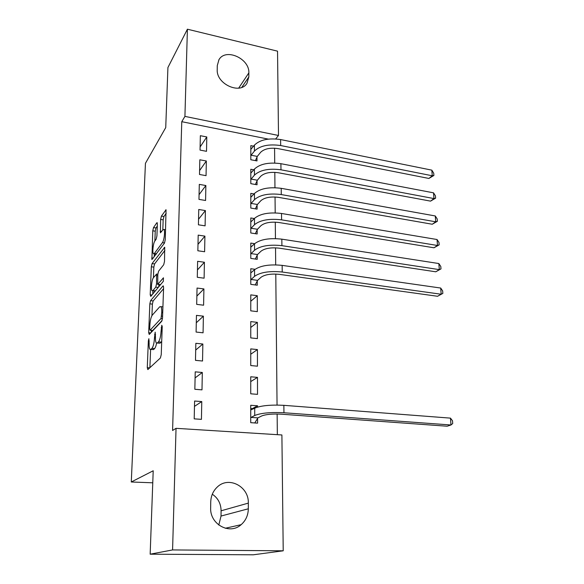 <?xml version="1.0" encoding="UTF-8"?>
<svg xmlns="http://www.w3.org/2000/svg" width="584" height="584" viewBox="0 0 584 584"><rect width="100%" height="100%" fill="white"/><g stroke="black" fill="none" stroke-linecap="round" stroke-linejoin="round"><path stroke-width="0.88" d="M148.876 338.713L148.351 340.932L147.27 367.657L147.832 369.584L160.417 357.956L161.242 354.597L162.228 326.551L161.783 325.259L161.082 331.194C160.753 336.413 159.885 339.976 158.468 341.866L157.403 342.925L156.322 342.961C155.658 342.034 155.366 340.027 155.453 336.946L155.169 332.15L154.483 337.939C154.161 343.042 153.322 346.502 151.979 348.312L150.957 349.327L149.957 349.349C149.314 348.451 149.037 346.473 149.132 343.414L148.876 338.713M157.373 224.154L157.169 222.679L156.804 222.803L153.512 227.599L152.774 230.811L151.898 259.573L164.469 243.105L165.265 239.71L166.046 209.795L161.403 216.109L160.637 219.438L160.41 232.833L162.885 229.789L163.929 229.468C165.301 230.636 164.17 240.564 162.418 242.63L154.373 253.5L153.446 253.755C152.147 252.609 153.212 243.032 154.869 240.988L156.169 239.17L156.921 235.899L157.373 224.154M268.29 139.109L181.77 121.691L172.587 430.474L176.04 428.327L281.897 434.963L283.218 550.807L172.579 549.931L176.04 428.327M181.77 121.691L184.924 116.391L187.406 29.2L277.539 51.166L278.495 135.481L184.924 116.391M283.218 550.807L253.273 554.8L150.161 554.187L153.205 470.77L131.283 481.99L145.445 163.316L165.732 127.597L167.922 67.532L187.406 29.2M150.161 554.187L172.579 549.931M150.592 300.643L149.84 303.833L148.679 332.683L149.241 334.464L161.71 321.266L162.527 317.9L163.593 287.656L163.33 285.919L162.958 285.985L150.592 300.643L153.139 300.942L152.387 304.133L151.935 315.637M150.205 294.796L151.329 266.786L152.074 263.581L164.71 247.273L164.513 261.347L163.702 264.734L158.578 271.202L157.797 274.502L157.731 284.379L163.454 277.801L163.33 281.32L150.76 296.416L150.205 294.796L151.935 295.008M131.283 481.99L152.767 482.807M206.334 160.994L199.83 159.79L199.509 174.485L206.057 175.66L206.334 160.994L199.597 170.586M253.814 169.813L250.813 169.258L250.806 183.668L257.055 184.785L257.04 180.879M205.393 210.576L198.75 209.488L198.421 224.811L205.101 225.847L205.393 210.576L198.538 219.256M254.325 218.547L250.799 217.971L250.792 232.979L257.164 233.972L257.157 229.906M204.415 262.252L197.626 261.311L197.282 277.283L204.108 278.188L204.415 262.252L197.436 269.947M255.069 269.312L250.777 268.713L250.777 284.35L257.281 285.204L257.267 280.97M203.393 316.17L196.45 315.375L196.093 332.055L203.071 332.807L203.393 316.17L196.29 322.784M257.361 322.361L250.762 321.601L250.755 337.91L257.398 338.618L257.361 322.361L250.762 327.478M202.319 372.475L195.224 371.847L194.844 389.28L201.991 389.856L202.319 372.475L195.093 377.906M257.486 377.381L250.74 376.782L250.733 393.806L257.522 394.353L257.486 377.381L250.74 381.586M277.342 434.679L277.137 414.005M277.05 405.062L275.787 274.057M275.699 264.866L275.531 247.828M275.444 238.593L275.283 222.146M275.195 212.875L275.042 196.991M274.954 187.69L274.808 172.346M274.714 163.024L274.575 148.197M257.551 407.084L257.551 405.792L250.733 405.281L250.726 422.677L257.588 423.144L257.581 418.429M201.772 401.573L194.596 401.033L194.202 418.859L201.436 419.349L201.772 401.573L194.479 406.369M257.42 349.575L250.748 348.896L250.748 365.555L257.456 366.19L257.42 349.575L250.748 354.247M202.86 344.012L195.844 343.304L195.479 360.35L202.538 361.014L202.86 344.012L195.698 350.05M257.303 295.708L250.77 294.876L250.762 310.849L257.34 311.63L257.303 295.708L250.77 301.256M203.911 288.927L197.049 288.051L196.691 304.373L203.597 305.198L203.911 288.927L196.874 296.088M254.653 243.667L250.784 243.083L250.784 258.398L257.223 259.325L257.208 255.172M204.911 236.14L198.195 235.126L197.852 250.77L204.612 251.74L204.911 236.14L197.998 244.346M254.047 193.932L250.806 193.37L250.799 208.072L257.106 209.13L257.099 205.145M205.867 185.53L199.297 184.383L198.969 199.385L205.583 200.494L205.867 185.53L199.071 194.676M253.609 146.168L250.821 145.62L250.813 159.746L256.997 160.921L256.989 157.089M206.794 136.955L200.356 135.692L200.042 150.088L206.517 151.322L206.794 136.955L200.108 146.964M217.277 65.598L218.971 59.685C225.621 47.735 249.66 58.539 248.85 72.869L248.842 76.898L246.966 83.3C240.272 94.915 216.233 84.096 217.219 69.671L217.277 65.598M275.692 138.904L278.495 135.481M248.317 508.795C248.178 515.292 245.784 520.585 241.134 524.68C229.702 535.229 209.729 524.308 210.649 507.766L210.736 501.992C210.941 496.006 213.08 491.056 217.16 487.144C228.519 475.748 249.025 486.428 248.324 503.116L248.317 508.795L221.037 516.044L218.788 525.053M212.306 494.217C218 498.064 220.934 503.583 221.095 510.796L221.037 516.044M257.551 405.792L252.317 408.639M150.833 349.436L153.585 349.582L150.957 349.327M156.578 343.166C156.037 345.932 155.38 347.736 154.607 348.575L153.585 349.582M157.264 343.049L160.082 343.195L157.403 342.925M161.71 341.385L160.082 343.195M150.599 349.568L149.891 367.686M163.549 288.73L153.139 300.942M151.351 330.383L151.278 332.303M149.708 328.974L150.103 330.208L161.045 318.492L161.746 312.411C161.819 309.432 161.542 307.512 160.899 306.644L159.746 306.775L152.293 315.126C150.979 317.054 150.168 320.477 149.854 325.39L149.708 328.974M150.066 330.245L152.694 330.486L150.103 330.208M162.089 320.528L152.694 330.486M152.782 293.986L152.906 290.81M153.417 277.707L153.833 267.122L151.329 266.786M164.892 250.419L154.577 263.924L153.833 267.122M157.987 284.408L160.447 284.78M153.461 277.656C151.767 279.524 150.694 289.474 152.059 290.708L152.957 290.547L155.76 287.138L156.534 283.868L156.607 274.057L153.461 277.656M152.701 290.788L155.118 291.175M158.593 287.007L159.096 284.547M154.037 253.843L156.14 254.252M166.192 213.262L163.943 216.511L163.17 219.832L162.805 229.906M157.3 226.074L155.979 227.972L155.242 231.184L154.862 240.995M154.351 253.887L154.242 256.799M250.733 408.523L253.668 408.742M257.909 417.889L261.639 415.99C265.815 414.348 272.283 413.742 281.035 414.173L447.147 426.218L450.987 424.991L283.948 412.749C270.691 412.092 260.953 413.012 254.726 415.494L251.054 417.407L257.909 417.889L254.77 422.955M450.468 418.129L452.512 420.794L452.717 423.524L450.987 424.991L450.468 418.129L283.861 405.332C270.64 404.654 260.924 405.595 254.719 408.172L250.733 409.961M250.726 417.947L251.054 417.407M257.588 280.356L261.114 277.21C265.063 274.517 271.188 273.567 279.473 274.37L437.569 296.271L441.161 294.241L282.225 272.02C269.677 270.801 260.457 272.232 254.566 276.32L251.091 279.481L257.588 280.356L255.223 284.934M440.694 288.043L442.657 290.927L442.847 293.402L441.161 294.241L440.694 288.043L282.145 265.377C269.625 264.129 260.435 265.589 254.558 269.742L250.777 272.925M250.777 280.101L251.091 279.481M442.847 293.402L437.569 296.271M257.522 254.544L261.019 251.186C264.924 248.302 270.983 247.302 279.188 248.171L435.766 271.794L439.307 269.625L281.904 245.66C269.487 244.338 260.362 245.857 254.536 250.229L251.091 253.609L257.522 254.544L255.274 259.041M438.847 263.545L440.803 266.472L440.986 268.896L439.307 269.625L438.847 263.545L281.824 239.155C269.436 237.812 260.34 239.352 254.529 243.791L250.784 247.207M250.784 254.237L251.091 253.609M440.986 268.896L435.766 271.794M257.464 229.264L260.917 225.701C264.786 222.643 270.779 221.577 278.897 222.511L433.992 247.784L437.489 245.484L281.59 219.847C269.297 218.431 260.274 220.037 254.507 224.672L251.098 228.256L257.464 229.264L255.317 233.68M437.044 239.52L438.986 242.484L439.161 244.857L437.489 245.484L437.044 239.52L281.51 213.474C269.253 212.036 260.245 213.664 254.5 218.365L250.792 222.015M250.792 228.899L251.098 228.256M439.161 244.857L433.992 247.784M257.405 204.495L260.822 200.728C264.654 197.501 270.582 196.385 278.619 197.377L432.262 224.241L435.715 221.803L281.276 194.567C269.114 193.056 260.179 194.749 254.478 199.64L251.105 203.422L257.405 204.495L255.354 208.831M435.27 215.956L437.197 218.949L437.372 221.285L435.715 221.803L435.27 215.956L281.203 188.325C269.071 186.8 260.157 188.508 254.471 193.457L250.806 197.326M250.799 204.079L251.105 203.422M437.372 221.285L432.262 224.241M257.347 180.215L260.734 176.258C264.523 172.871 270.392 171.703 278.349 172.755L430.554 201.13L433.963 198.575L280.977 169.805C268.939 168.207 260.092 169.98 254.449 175.112L251.113 179.084L257.347 180.215L255.383 184.486M433.532 192.837L435.445 195.866L435.62 198.151L433.963 198.575L433.532 192.837L280.897 163.688C268.896 162.075 260.07 163.863 254.441 169.053L250.813 173.134M250.806 179.748L251.113 179.084M435.62 198.151L430.554 201.13M257.288 156.417L260.639 152.285C264.391 148.745 270.202 147.526 278.079 148.628L428.882 178.456L432.255 175.777L280.678 145.54C268.764 143.868 260.011 145.708 254.42 151.073L251.113 155.234L257.288 156.417L255.412 160.615M431.831 170.148L433.722 173.207L433.897 175.456L432.255 175.777L431.831 170.148L280.605 139.554C268.72 137.861 259.989 139.722 254.412 145.139L250.821 149.424M250.821 155.906L251.113 155.234M433.897 175.456L428.882 178.456M149.227 341.027L148.351 340.932M162.184 327.712L161.206 327.609M155.548 334.537L154.614 334.435M154.607 348.575L151.979 348.312M155.432 338.041L154.483 337.939M161.162 342.136L158.468 341.866M162.06 331.296L161.082 331.194M149.686 367.869L147.27 367.657M163.403 286.036L162.958 285.985M150.716 332.895L148.679 332.683M152.387 304.133L149.84 303.833M162.476 318.652L161.045 318.492M162.586 316.258L161.615 316.148M162.717 312.52L161.746 312.411M154.577 263.924L152.074 263.581M164.805 247.448L164.316 247.375M160.571 284.627L158.089 284.313M155.395 290.847L152.957 290.547M158.227 287.452L155.76 287.138M157.57 283.999L156.534 283.868M157.753 275.823L156.84 275.699M156.49 253.792L154.373 253.5M164.571 242.944L162.418 242.63M161.644 231.527L160.191 231.308M163.17 219.832L160.637 219.438M163.943 216.511L161.403 216.109M166.155 210.028L165.637 209.941M153.176 258.223L151.687 258.011M155.242 231.184L152.774 230.811M155.979 227.972L153.512 227.599M157.271 222.876L156.804 222.803M248.324 503.116L221.095 510.796M248.85 72.869L238.673 88.133M248.842 76.898L241.834 87.344M254.726 415.494L254.719 408.172M283.948 412.749L283.861 405.332M254.566 276.32L254.558 269.742M282.225 272.02L282.145 265.377M254.536 250.229L254.529 243.791M281.904 245.66L281.824 239.155M254.507 224.672L254.5 218.365M281.59 219.847L281.51 213.474M254.478 199.64L254.471 193.457M281.276 194.567L281.203 188.325M254.449 175.112L254.441 169.053M280.977 169.805L280.897 163.688M254.42 151.073L254.412 145.139M280.678 145.54L280.605 139.554M162.914 306.885L160.899 306.644M157.811 274.217L156.607 274.057M165.615 229.724L163.929 229.468M241.134 524.68L225.271 528.257M218.971 59.685L218.693 60.145"/></g></svg>
